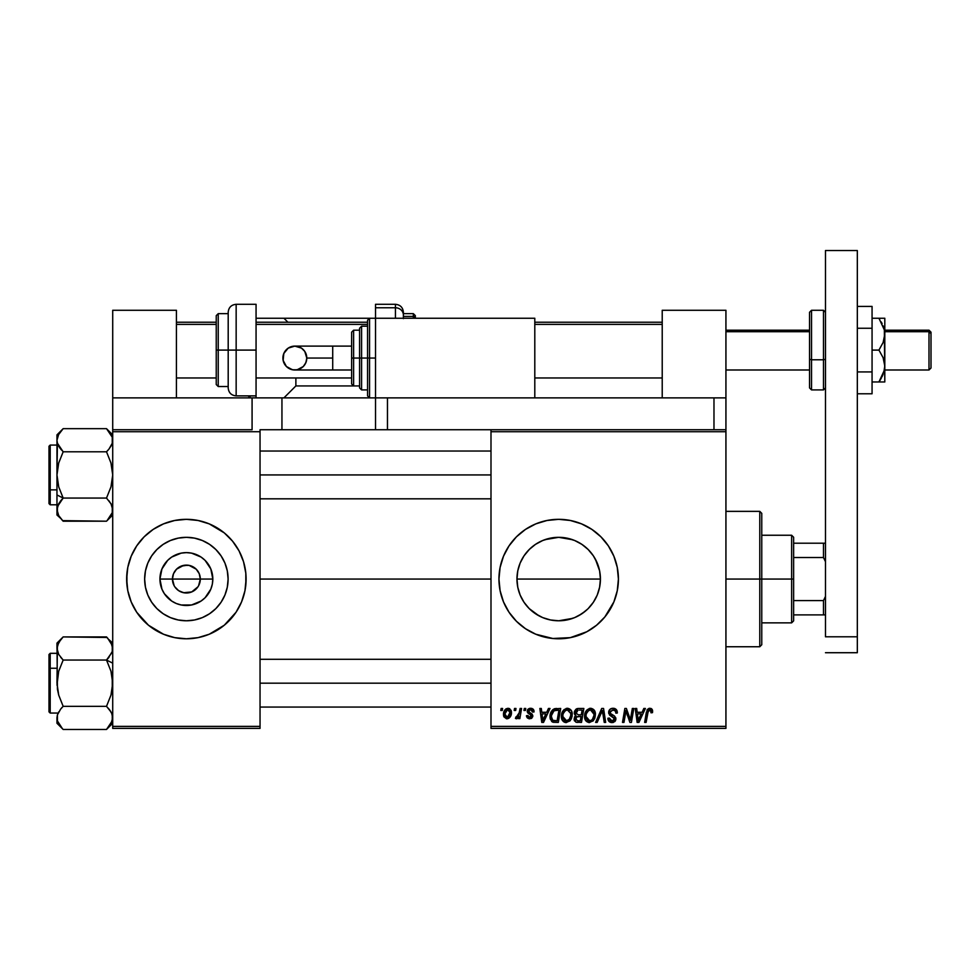 <?xml version="1.0" encoding="UTF-8"?>
<svg xmlns="http://www.w3.org/2000/svg" width="980" height="980" viewBox="0 0 980 980"><rect width="100%" height="100%" fill="white"/><g stroke="black" fill="none" stroke-linecap="round" stroke-linejoin="round"><path stroke-width="1.47" d="M174.171 585.783L172.443 579.058A13.941 13.941 0 0 0 186.371 592.998A13.941 13.941 0 0 0 200.312 579.058L212.819 579.058A26.436 26.436 0 0 1 186.371 605.493A26.436 26.436 0 0 1 159.936 579.058L200.312 579.058A13.941 13.941 0 0 1 186.371 592.998A13.941 13.941 0 0 1 172.443 579.058L173.497 573.729L176.523 569.196L183.652 565.387L189.091 565.387L196.233 569.196L199.258 573.729L200.312 579.058L198.585 585.783M179.781 591.332L184.399 592.851M185.232 592.949L191.713 591.932L183.652 592.729L178.63 590.646L174.783 586.799L176.523 588.907M177.515 589.813L178.63 590.646M228.107 579.058A41.736 41.736 0 0 1 186.371 620.781A41.736 41.736 0 0 1 144.648 579.058L145.444 570.911L147.821 563.084L151.679 555.868L156.874 549.547L163.195 544.353L170.41 540.507L178.238 538.13L186.371 537.322L194.518 538.13L202.346 540.507L209.561 544.353L215.882 549.547L221.076 555.868L224.935 563.084L227.311 570.911L228.107 579.058L227.311 587.192L224.935 595.032L221.076 602.235L215.882 608.568L209.561 613.75L202.346 617.608L194.518 619.985L186.371 620.781L178.238 619.985L170.41 617.608L163.195 613.75L156.874 608.568L151.679 602.235L147.821 595.032L145.444 587.192L144.648 579.058A41.736 41.736 0 0 1 186.371 537.322A41.736 41.736 0 0 1 228.107 579.058M126.653 579.107A59.731 59.731 0 0 0 127.792 590.695L131.197 601.916L136.71 612.243L148.482 625.228L163.525 634.244L174.722 637.637L186.371 638.789L198.034 637.637L209.23 634.244L224.273 625.228L236.045 612.243L241.558 601.916L244.963 590.707A59.731 59.731 0 0 0 246.103 579.107M127.804 590.72A59.731 59.731 0 0 0 168.964 636.192M169.111 636.24A59.731 59.731 0 0 0 174.685 637.625M174.758 637.649A59.731 59.731 0 0 0 197.985 637.649M198.07 637.625A59.731 59.731 0 0 0 203.644 636.24M203.791 636.192A59.731 59.731 0 0 0 244.951 590.72L246.103 579.058A59.731 59.731 0 0 1 186.371 638.789A59.731 59.731 0 0 1 126.653 579.058L127.792 590.707M597.739 564.345L599.601 570.801L600.422 579.058L599.589 587.351L600.422 579.058A41.736 41.736 0 0 1 558.686 620.781A41.736 41.736 0 0 1 516.962 579.058L517.795 587.4L520.172 595.13M544.88 539.674L558.673 537.322L566.832 538.13L574.66 540.507L581.875 544.353L588.196 549.547L593.39 555.868L597.249 563.084L599.613 570.911L600.422 579.058L599.613 587.192L597.249 595.032L593.39 602.235L588.159 608.605L592.324 603.766M578.482 615.795L585.183 611.299M587.731 609.021L581.912 613.725M572.712 618.356L558.71 620.781L570.997 618.931M546.46 618.956L544.317 618.233M538.902 615.795L529.176 608.568L523.994 602.235L520.135 595.032L517.759 587.192L516.962 579.058L517.783 570.789L519.572 564.517M525.268 604.035L529.494 608.874M570.336 637.637L586.849 631.733L596.575 625.228L604.856 616.947L613.872 601.916L617.265 590.707L618.417 579.058A59.731 59.731 0 0 1 558.686 638.789A59.731 59.731 0 0 1 498.955 579.058L500.106 590.707L503.512 601.916A59.731 59.731 0 0 0 535.791 634.219L552.83 638.495L570.336 637.637A59.731 59.731 0 0 0 575.946 636.24M535.876 634.256A59.731 59.731 0 0 0 541.279 636.192M541.413 636.228A59.731 59.731 0 0 0 546.987 637.625M547.085 637.649A59.731 59.731 0 0 0 570.311 637.637M576.105 636.192A59.731 59.731 0 0 0 581.483 634.268M581.606 634.219A59.731 59.731 0 0 0 617.265 590.732M617.278 590.683A59.731 59.731 0 0 0 618.123 584.974M618.135 584.852A59.731 59.731 0 0 0 618.417 579.119M260.043 579.058L490.992 579.058L260.043 579.058M197.96 586.799L191.713 591.932M519.608 593.684L517.783 587.29M517.795 587.4L516.962 579.058L517.759 570.911L520.135 563.084L523.994 555.868L529.494 549.241M522.058 599.049L520.221 595.227M542.663 617.584L541.058 616.873M558.735 620.781L550.503 619.973M576.534 616.788L574.746 617.572M582.708 613.186L581.973 613.688M597.2 595.117L595.203 599.246M599.601 587.265L597.776 593.66M490.992 728.385L725.935 728.385L725.935 726.388L490.992 726.388L490.992 431.727L725.935 431.727L725.935 726.388L725.935 397.88L725.935 429.73L387.468 429.73L387.468 397.88L713.979 397.88L713.979 429.73L725.935 429.73L725.935 431.727L490.992 431.727L490.992 429.73L490.992 726.388L725.935 726.388L725.935 728.385L490.992 728.385L490.992 726.388L490.992 728.385M524.3 708.467L523.957 710.463L525.439 710.463L525.745 708.467L524.3 708.467L525.745 708.467L524.3 708.467L523.957 710.463L525.439 710.463L525.745 708.467L525.439 710.463L523.957 710.463L524.3 708.467M514.524 708.467L514.194 710.463L515.676 710.463L515.97 708.467L514.524 708.467L515.97 708.467L514.524 708.467L514.194 710.463L515.676 710.463L515.97 708.467L515.676 710.463L514.194 710.463L514.524 708.467M567.481 708.283L563.745 709.961L561.491 714.984L562.508 720.582L565.668 722.554L569.956 720.937L572.161 715.951L571.254 710.476L567.481 708.283C563.402 709.263 561.381 711.958 561.405 716.38C561.307 719.908 562.912 721.978 566.22 722.591L570.36 720.484L572.259 714.31C572.283 710.88 570.691 708.871 567.481 708.283L567.751 708.295M548.445 708.467L546.73 712.276L541.781 712.276L541.315 708.467L539.858 708.467L541.769 722.407L543.533 722.407L550.013 708.467L548.445 708.467L550.013 708.467L548.445 708.467L546.73 712.276L541.781 712.276L541.315 708.467L539.858 708.467L541.769 722.407L543.533 722.407L550.013 708.467L543.533 722.407L541.769 722.407L539.858 708.467L541.315 708.467M578.261 708.467L575.971 709.226L574.549 711.198L574.354 713.685L575.995 715.62L574.525 717.017L574.17 720.006L575.995 722.174L581.495 722.407L583.847 708.467L578.261 708.467L583.847 708.467L578.261 708.467L574.255 712.803L575.995 715.62L574.072 719.014L575.995 722.174L581.495 722.407L583.847 708.467L581.495 722.407L575.762 722.076M597.175 722.407L595.62 722.407L601.708 708.467L595.62 722.407L597.175 722.407L602.394 710.463L604.231 722.407L605.689 722.407L603.558 708.467L601.708 708.467L603.558 708.467L601.708 708.467L595.62 722.407L597.175 722.407L602.394 710.463L604.231 722.407L605.689 722.407L603.558 708.467L605.689 722.407L604.231 722.407M652.631 711.358L650.953 708.479L649.066 708.356L647.314 709.52L644.644 722.407L646.102 722.407L648.344 710.623L650.304 710.035L651.051 712.815L652.558 712.313L649.777 708.283L646.359 712.191L644.644 722.407L646.102 722.407L647.78 712.534L649.679 709.912L651.173 711.603L651.051 712.815L652.496 712.632L651.051 712.815L651.1 710.978M630.851 716.968L632.333 708.467L630.397 720.276L626.379 708.467L624.86 708.467L622.496 722.407L623.966 722.407L625.902 710.573L629.895 722.407L631.426 722.407L633.803 708.467L632.333 708.467L633.803 708.467L632.333 708.467L630.397 720.276L626.379 708.467L624.86 708.467L622.496 722.407L623.966 722.407L625.902 710.573L629.895 722.407L631.426 722.407L633.803 708.467L631.426 722.407L629.895 722.407M503.512 601.916L509.024 612.243L516.448 621.296L525.501 628.719L535.827 634.244M618.417 579.058L617.265 567.408L613.872 556.199L608.347 545.872L600.924 536.82L591.871 529.396L581.544 523.871L570.336 520.478L558.686 519.327L547.036 520.478L535.827 523.871L525.501 529.396L516.448 536.82L509.024 545.872L503.512 556.199L500.106 567.408L498.955 579.058A59.731 59.731 0 0 1 558.686 519.327A59.731 59.731 0 0 1 618.417 579.058M643.823 708.467L642.108 712.276L637.159 712.276L636.694 708.467L635.236 708.467L637.147 722.407L638.923 722.407L645.391 708.467L643.823 708.467L645.391 708.467L643.823 708.467L642.108 712.276L637.159 712.276L636.694 708.467L635.236 708.467L637.147 722.407L638.923 722.407L645.391 708.467L638.923 722.407L637.147 722.407L635.236 708.467L636.694 708.467M613.015 708.283L609.928 709.385L608.715 711.554L609.536 715.057L614.411 718.622L613.701 720.496L611.777 720.949L610.124 720.276L609.364 718.095L607.918 718.242L608.568 720.839L611.177 722.53L614.791 721.623L615.857 718.438L614.595 716.123L610.466 713.465L610.32 711.26L613.664 709.973L615.416 710.966L615.881 713.17L617.327 713.011L616.334 709.557L613.015 708.283C610.369 708.405 608.911 709.777 608.641 712.386L614.436 718.977L612.035 720.962L609.364 718.095L607.906 718.548C608.102 721.084 609.462 722.432 611.986 722.591L615.881 718.891L614.24 715.841L610.466 713.465L610.087 712.252L612.917 709.912L615.514 711.125L615.881 713.17L617.327 713.011C617.376 710.022 615.942 708.442 613.015 708.283M590.646 708.283L586.922 709.961L584.656 714.984L585.673 720.582L588.833 722.554L593.121 720.937L595.338 715.951L594.419 710.476L590.646 708.283C586.567 709.263 584.546 711.958 584.57 716.38C584.472 719.908 586.077 721.978 589.384 722.591L593.525 720.484L595.436 714.31C595.448 710.88 593.856 708.871 590.646 708.283L590.916 708.295M534.076 711.725L533.537 709.643L531.981 708.491L529.359 708.442L527.804 709.471L527.375 712.215L531.111 715.143L531.332 716.405L529.837 717.519L528.428 716.968L527.914 715.523L526.529 716.343L527.412 717.997L529.445 718.781L531.932 718.009L532.789 715.645L532.067 714.04L528.943 711.995L528.796 710.439L531.074 709.606L532.63 712.092L534.076 711.725L530.609 708.283L527.191 711.223L527.926 713.06L531.209 715.302L529.837 717.519L527.914 715.523L526.468 715.706L529.764 718.781L532.802 715.902L528.649 711.113L530.548 709.557L532.63 712.092L534.076 711.909L532.606 711.627M554.582 708.712L556.554 708.467L552.769 709.692L550.564 713.183L550.331 719.222L552.671 722.089L558.318 722.407L560.683 708.467L554.312 708.797C551.348 710.512 549.915 713.146 550.001 716.698L553.075 722.223L558.318 722.407L560.683 708.467L558.318 722.407L553.296 722.285M507.995 708.283C504.896 709.067 503.402 711.149 503.487 714.555L506.868 718.781C510.053 718.009 511.585 715.865 511.45 712.325L507.995 708.283L505.986 708.908L503.72 712.423L503.879 716.784L506.488 718.769L509.882 717.348L511.217 714.518L511.266 710.855L509.453 708.601L507.995 708.283L509.784 708.785M520.111 708.467L518.653 715.265L517.403 716.944L516.007 716.833L515.431 718.414L517.22 718.524L518.763 716.515L518.396 718.61L519.865 718.61L521.581 708.467L520.111 708.467L521.581 708.467L520.111 708.467L519.376 712.521L515.431 718.414L516.411 718.781L518.763 716.515L518.396 718.61L519.865 718.61L521.581 708.467L519.865 718.61L518.396 718.61M501.135 708.467L500.792 710.463L502.274 710.463L502.581 708.467L501.135 708.467L502.581 708.467L501.135 708.467L500.792 710.463L502.274 710.463L502.581 708.467L502.274 710.463L500.792 710.463L501.135 708.467M517.771 570.862L516.962 579.058A41.736 41.736 0 0 1 558.686 537.322A41.736 41.736 0 0 1 600.422 579.058L599.613 570.862M595.13 558.723L597.212 563.01M592.471 554.558L593.353 555.819M578.494 542.332L582.659 544.892M574.746 540.531L576.522 541.327M524.03 555.807L529.212 549.51L535.509 544.353L542.724 540.507L550.552 538.13L558.686 537.322L572.651 539.735M566.881 538.143L570.936 539.159M540.654 541.426L542.638 540.531M534.909 544.758L532.189 546.816M524.08 555.734L525.035 554.386M520.172 562.998L522.205 558.796M200.312 579.058L172.443 579.058A13.941 13.941 0 0 1 186.371 565.117A13.941 13.941 0 0 1 200.312 579.058A13.941 13.941 0 0 0 186.371 565.117A13.941 13.941 0 0 0 172.443 579.058L159.936 579.058L161.945 568.939L167.678 560.364L171.684 557.069L181.214 553.124L186.371 552.622L191.541 553.124L201.071 557.069L205.077 560.364L210.81 568.939L212.819 579.058L212.305 584.215L210.81 589.176L205.077 597.751L201.071 601.046L191.541 604.991L181.214 604.991L176.253 603.484L171.684 601.046L164.395 593.745L161.945 589.176L159.936 579.058A26.436 26.436 0 0 1 186.371 552.622A26.436 26.436 0 0 1 212.819 579.058L200.312 579.058M112.712 728.385L260.043 728.385L260.043 726.388L112.712 726.388L112.712 431.727L260.043 431.727L260.043 726.388L260.043 429.73L281.946 429.73L281.946 397.88L369.546 397.88L367.561 395.883L367.561 320.227L367.561 358.055L369.546 358.055L369.546 318.243L369.546 358.055L375.524 358.055L369.546 358.055L369.546 397.88L281.946 397.88L281.946 429.73L375.524 429.73L260.043 429.73L260.043 431.727L112.712 431.727L112.712 429.73L112.712 726.388L260.043 726.388L260.043 728.385L112.712 728.385L112.712 726.388L112.712 728.385M245.821 584.913L245.821 573.202L243.53 561.724L239.059 550.895L232.554 541.168L224.273 532.887L209.23 523.871L198.034 520.478L186.371 519.327L174.722 520.478L163.525 523.871L153.199 529.396L144.146 536.82L136.71 545.872L131.197 556.199L127.792 567.408L126.653 579.058A59.731 59.731 0 0 1 186.371 519.327A59.731 59.731 0 0 1 246.103 579.058L245.821 573.202M618.417 578.996A59.731 59.731 0 0 0 618.135 573.263M618.123 573.141A59.731 59.731 0 0 0 617.278 567.42M617.265 567.383A59.731 59.731 0 0 0 581.606 523.896M581.483 523.847A59.731 59.731 0 0 0 576.105 521.923M575.946 521.875A59.731 59.731 0 0 0 570.372 520.478M570.311 520.466A59.731 59.731 0 0 0 547.085 520.466M546.987 520.478A59.731 59.731 0 0 0 541.413 521.875M541.279 521.923A59.731 59.731 0 0 0 535.876 523.859M535.791 523.896A59.731 59.731 0 0 0 503.512 556.199M520.797 532.887L516.448 536.82M516.448 621.296L520.797 625.228M581.875 613.75L574.66 617.608L566.832 619.985L558.686 620.781L550.552 619.985L542.724 617.608L535.509 613.75M538.902 542.32L535.448 544.402M558.649 537.322L546.399 539.172M593.317 555.758L588.196 549.547M599.601 570.801L595.423 559.249M246.103 578.996A59.731 59.731 0 0 0 244.963 567.42M244.951 567.383A59.731 59.731 0 0 0 203.791 521.923M203.644 521.875A59.731 59.731 0 0 0 198.07 520.478M197.985 520.466A59.731 59.731 0 0 0 174.758 520.466M174.685 520.478A59.731 59.731 0 0 0 169.111 521.875M168.964 521.923A59.731 59.731 0 0 0 127.804 567.383M127.792 567.42A59.731 59.731 0 0 0 126.653 578.996M243.53 561.724L241.558 556.199M126.935 573.202L126.935 584.913M129.225 596.391L131.197 601.916M209.561 544.353L202.346 540.507M151.679 555.868L147.821 563.084M163.195 613.75L170.41 617.608M221.076 602.235L224.935 595.032M174.783 571.316L174.171 572.32M187.523 565.166L181.043 566.183M190.488 565.742L188.344 565.264M195.24 568.302L191.713 566.183M197.164 570.225L196.233 569.196M198.585 572.32L197.96 571.316M627.506 715.829L627.151 714.824M626.832 713.869L626.441 712.632M625.387 714.236L623.966 722.407L622.496 722.407L624.86 708.467L626.379 708.467L629.589 717.433M630.152 719.32L630.397 720.276L630.483 719.442M625.902 710.573L626.073 711.26M637.87 717.409L637.367 713.893L641.324 713.893L638.237 720.876L637.367 713.893L641.324 713.893L638.176 720.006M637.968 718.144L638.054 718.83M651.051 712.815L651.173 711.603L651.051 712.815M650.304 710.035L649.458 709.937M647.841 712.191L646.102 722.407L644.644 722.407L646.359 712.191M646.959 710.133L647.314 709.52M651.222 708.589L651.933 709.128M652.264 709.618L652.594 710.77M613.946 708.344L614.938 708.589M616.873 710.402L617.229 711.676M617.327 713.011L615.881 713.17M615.893 712.73L615.305 710.819M615.036 710.561L613.884 710.022M613.664 709.973L612.917 709.912M611.961 714.543L610.993 713.942M612.5 714.837L614.24 715.841M615.661 717.581L615.857 718.389M615.832 719.639L615.281 721.047M613.468 722.383L612.733 722.542M611.153 722.53L608.568 720.851M608.225 720.165L607.992 719.369M607.906 718.548L609.364 718.095M610.136 720.276L610.993 720.79M611.52 720.925L612.476 720.937M612.904 720.864L613.701 720.496M614.338 719.626L613.296 717.323M614.436 718.977L614.019 717.85M612.672 716.956L611.398 716.282M608.801 713.636L608.678 713.024M608.825 711.1L609.34 710.059M609.376 710.01L610.148 709.202M610.601 708.883L611.361 708.54M602.884 714.102L602.112 711.174M594.799 711.186L595.154 712.178M595.166 712.191L595.362 713.244M595.007 717.568L594.407 719.1M585.66 720.57L585.146 719.626M584.803 718.548L584.631 717.495M584.57 716.38L584.595 715.682M584.595 715.657L584.766 714.322M585.134 712.95L584.925 713.611M585.391 712.301L585.685 711.688M589.311 708.479L589.96 708.344M593.904 715.608L592.385 719.406L590.83 720.643M591.761 720.043L589.041 720.937L589.862 720.925L586.016 716.539L586.126 717.764M587.314 720.092L586.016 716.539C585.93 713.06 587.437 710.855 590.536 709.912L589.495 710.096M587.351 711.86L586.616 713.305L588.502 710.635L590.536 709.912L593.978 714.249L593.904 715.633M593.574 717.201L592.79 718.867M589.862 720.925L591.7 720.092M593.365 711.652L593.978 714.249M592.337 710.512L590.536 709.912L592.63 710.757M577.931 722.407L576.448 722.297M574.501 720.925L574.17 720.018M574.525 717.017L575.138 716.196M575.566 715.4L574.672 714.494M574.329 711.97L574.537 711.211M575.971 709.226L576.669 708.81M576.706 708.797L577.453 708.552M575.566 718.414L576.571 716.833L575.873 720.165L576.326 717.005L581.03 716.429L580.295 720.778L577.82 720.778L575.517 718.952M576.326 717.005L578.065 716.454M578.237 714.8L581.312 714.8L582.108 710.096L579.388 710.096L582.108 710.096L581.312 714.8L578.237 714.8L575.701 712.84L575.824 713.685M575.86 713.759L577.967 710.169M575.75 712.301L576.497 710.867M578.678 716.429L581.03 716.429L580.295 720.778L577.82 720.778M532.532 711.162L531.626 709.814L529.849 709.643M530.817 709.569L530.205 709.581M528.673 710.77L529.09 712.154M528.649 710.941L530.082 712.815M528.649 711.113L529.016 712.068M532.802 715.902L532.691 716.784M531.932 718.009L531.099 718.548M529.457 718.781L528.832 718.695M526.701 716.944L526.529 716.331M526.468 715.706L527.914 715.523L528.036 716.294M527.951 715.927L528.355 716.895M528.404 716.944L529.065 717.397M529.359 717.483L530.339 717.458M529.641 717.507L531.356 716.123L531.123 715.155M529.837 717.519L531.209 715.302L528.502 713.526M531.332 716.405L530.021 714.408L531.356 716.123M529.555 714.151L528.943 713.795M527.926 713.06L527.191 711.223M527.448 710.047L528.245 709.018M529.984 708.32L530.609 708.283M531.295 708.332L532.765 708.871M533.696 709.937L533.965 710.684M532.397 710.721L531.92 710.035M529.592 712.534L530.339 712.95M533.157 709.189L533.72 709.973M542.479 717.409L541.989 713.893L545.934 713.893L542.846 720.876L541.989 713.893L545.934 713.893L542.785 720.006M542.589 718.144L542.663 718.83M552.291 721.893L551.605 721.39M550.148 718.414L550.037 717.556M550.245 714.334L550.417 713.636M550.564 713.183L551.029 712.08M551.544 715.363L553.982 710.77L558.943 710.096L557.13 720.778L552.72 720.276L551.446 716.784C551.36 712.681 553.235 710.451 557.081 710.096L558.943 710.096L557.13 720.778L553.418 720.619M552.72 720.276L551.446 716.784L551.618 718.426M557.081 710.096L555.991 710.157M555.832 710.169L554.484 710.5M553.553 711.1L552.536 712.386M551.838 713.991L551.593 715.008M551.471 716.074L551.446 716.784L551.471 716.074M571.622 711.174L571.989 712.178M571.989 712.191L572.198 713.232M572.161 715.951L571.242 719.1M565.129 722.456L563.635 721.758M562.508 720.582L561.981 719.614M561.638 718.548L561.454 717.495M561.43 715.657L561.601 714.285M562.226 712.301L562.888 711.076M563.292 710.5L564.235 709.508M566.146 708.479L567.126 708.295M570.74 715.608L569.209 719.406L567.665 720.643M566.697 720.925L569.209 719.406L565.877 720.937L566.697 720.925L562.851 716.539L562.961 717.764M564.149 720.092L562.851 716.539C562.765 713.06 564.272 710.855 567.371 709.912L566.844 709.961M564.186 711.86L563.439 713.305L565.325 710.635L567.371 709.912L570.777 713.477L570.74 715.633M570.409 717.201L569.625 718.867M567.101 709.924L566.33 710.096M570.63 712.717L570.777 713.477M569.172 710.512L567.371 709.912L569.466 710.757M511.401 711.578L511.058 710.28M511.217 714.506L511.009 715.253M510.899 715.559L510.421 716.564M508.963 718.181L507.432 718.757M503.647 716.049L503.524 715.302M503.561 713.354L503.72 712.436M504.847 709.986L505.496 709.287M505.545 709.238L506.378 708.687M505.619 716.895L504.982 713.759L507.567 709.606L510.004 712.485L507.334 717.483L504.945 714.151M505.239 712.521L506.035 710.77M509.637 714.861L508.681 716.674M508.399 716.931L507.126 717.507M509.968 713.293L509.833 714.089M506.55 710.169L507.591 709.606M505.876 711.014L505.496 711.798M518.346 717.262L517.893 717.887M517.832 717.96L516.84 718.72M515.431 718.414L516.411 718.781L515.431 718.414L516.007 716.833L517.06 717.103M518.653 715.253L518.971 714.298M519.241 713.22L519.376 712.521M589.433 720.962L587.939 720.57M593.794 716.307L593.635 716.98M566.269 720.962L564.774 720.57M570.63 716.307L570.47 716.98M504.982 713.759L505.117 712.975M793.629 614.889L793.629 579.058L791.632 579.058L791.632 622.864L791.632 579.058L761.766 579.058L791.632 579.058L791.632 535.252L791.632 579.058L793.629 579.058L793.629 620.867L793.629 614.889L825.479 614.889L823.482 614.889L823.482 600.593L793.629 600.593L823.482 600.593L823.482 614.889L793.629 614.889M600.422 579.058L516.962 579.058L600.422 579.058M793.629 557.522L793.629 579.058L793.629 537.248L793.629 557.522L823.482 557.522L825.479 561.699L823.482 557.522L823.482 543.214L793.629 543.214L823.482 543.214L823.482 557.522L793.629 557.522M825.479 596.416L823.482 600.593L825.479 596.416M825.479 543.214L823.482 543.214L825.479 543.214M759.782 579.058L761.766 579.058L761.766 513.349L761.766 644.754L761.766 579.058L759.782 579.058L759.782 511.364L759.782 579.058L725.935 579.058L759.782 579.058L759.782 646.751L759.782 579.058M57.416 443.242L58.702 446.182M56.963 440.241L58.702 434.263L63.161 428.664L106.514 428.664L63.161 428.664L62.034 429.84M62.61 520.637L106.514 521.201L63.161 521.201L58.714 515.602L56.963 509.637L57.416 512.65L57.404 506.636L63.161 498.06L106.514 498.06L110.985 486.815L112.712 474.933L110.961 462.977L106.514 451.792L109.001 449.036L106.514 451.792L109.001 449.048L106.514 451.792L63.161 451.792L106.514 451.792L110.961 462.977L112.712 474.933L110.985 486.815L106.514 498.06L63.161 498.06L58.714 486.876L56.963 474.933L56.963 494.961L63.161 498.06L58.714 486.876L56.963 474.933L58.69 463.05L63.161 451.792L58.714 446.206L61.458 449.979M112.712 440.388L112.259 443.242L112.259 437.202L112.259 443.254L109.001 449.036L111.475 445.251M57.881 505.313L60.674 500.817L57.673 505.839M106.514 498.06L111.242 504.161M111.267 504.198L112.712 509.796M112.247 512.675L107.065 520.637M57.428 506.587L57.685 505.827M58.616 515.456L58.09 514.414M57.416 512.65L56.963 509.637L56.963 515.002L60.552 518.298M60.674 500.805L61.458 499.886M58.298 435.022L63.161 428.664L56.963 434.863L56.963 509.637L58.69 503.696L62.193 499.065M58.408 445.655L60.674 449.036L57.416 443.23L56.963 440.228L58.739 434.189M107.212 429.375L109.16 431.604M107.481 450.788L108.988 449.048M260.043 474.933L490.992 474.933L260.043 474.933M111.794 444.54L110.973 446.182M49 460.588L49 489.265L50.2 489.865L50.2 460M56.963 445.067L50.2 445.067L50.2 489.865L56.963 489.865L50.2 489.865L50.2 504.798L50.2 489.865L49 489.265L49 446.317M112.259 506.611L110.973 503.671L112.712 509.637L112.259 506.611L112.271 512.626L109.013 518.432M109.001 500.817L111.683 505.068M60.662 449.036L59.559 447.554M112.712 434.863L106.514 428.664L112.259 437.215L112.259 443.254M49 503.536L49 491.997M49 489.265L49 500.817M57.404 443.217L56.963 474.933L58.69 463.05L63.161 451.792L57.416 443.23M62.034 520.013L58.714 515.602L56.963 509.637L56.963 515.002M63.161 498.06L56.963 494.961L56.963 509.637M56.963 434.863L56.963 440.228L57.428 437.19M112.712 509.637L112.271 512.626M109.001 431.408L112.247 437.166M111.267 712.46L109.013 709.079L111.683 713.33L112.712 717.887L110.936 723.926M107.065 637.478L63.161 636.914L106.514 636.914L110.973 642.513L112.712 648.478L112.259 645.452L112.271 651.48L108.217 658.229M57.428 645.44L60.723 639.597M111.794 652.803L106.514 660.055L112.712 663.154L106.514 660.055L63.161 660.055L58.714 654.456L56.963 648.319M56.963 717.715L57.416 714.873L57.416 720.888L57.416 714.861L60.674 709.079L57.416 714.849L56.963 723.252L63.161 729.451L106.514 729.451L63.161 729.451L60.662 726.695M56.963 685.143L58.69 671.3L63.161 660.055L58.714 654.456L56.963 648.478L58.69 642.537L63.161 636.914L56.963 643.113L57.428 689.259L58.714 695.139L63.161 706.323L60.674 709.079L63.161 706.323L60.674 709.067L63.161 706.323L106.514 706.323L63.161 706.323L58.714 695.139L56.963 683.183L58.69 671.3L63.161 660.055L106.514 660.055L110.961 671.227L112.712 683.183L110.985 695.065L106.514 706.323L110.961 711.909L108.217 708.136M49 654.763L49 697.515M58.2 712.864L58.69 711.946M62.193 707.315L60.687 709.055M60.515 726.511L57.416 720.9L56.963 717.887L56.963 723.252M111.99 652.288L106.514 660.055L112.002 652.276M111.059 642.66L111.585 643.701M112.712 643.113L108.988 639.658M109.111 726.572L107.641 728.275M112.271 720.876L106.514 729.451L112.712 723.252M111.377 723.093L108.719 727.038M490.992 683.183L260.043 683.183L490.992 683.183M57.881 713.562L57.428 714.849M50.2 698.115L50.2 668.25L49 668.85L50.2 668.25L50.2 713.048L49 711.86M56.963 668.25L50.2 668.25L56.963 668.25M112.259 714.873L112.259 720.913L112.712 718.058M57.416 651.504L57.992 653.048M63.161 660.055L60.674 657.298M106.514 660.055L110.961 671.227L112.247 677.107L112.271 689.173L110.985 695.065L106.514 706.323L110.985 711.933M56.963 683.183L57.404 645.489M56.963 653.317L50.2 653.317L50.2 668.25L50.2 653.317L49 654.518L49 711.798M56.963 643.113L56.963 648.478M62.463 728.74L57.428 720.937M112.712 648.478L112.259 651.492M107.641 638.09L112.247 645.44M109.001 657.298L107.481 659.05M110.115 710.561L109.013 709.079M252.081 397.88L112.712 397.88L112.712 310.28L176.425 310.28L176.425 397.88L176.425 310.28L112.712 310.28L112.712 429.73L112.712 397.88L252.081 397.88L252.081 429.73L112.712 429.73L252.081 429.73L252.081 397.88L281.946 397.88L254.347 397.88M375.524 397.88L375.524 429.73L713.979 429.73L713.979 397.88L725.935 397.88L725.935 310.28L662.223 310.28L662.223 397.88L662.223 310.28L725.935 310.28L725.935 397.88L387.468 397.88L387.468 429.73L375.524 429.73L375.524 397.88L534.798 397.88L534.798 318.243L375.524 318.243L375.524 397.88L375.524 318.243L534.798 318.243L534.798 397.88L369.546 397.88M857.329 250.549L857.329 652.717L825.479 652.717L857.329 652.717L857.329 636.792L825.479 636.792L825.479 250.549L825.479 636.792L857.329 636.792L857.329 250.549L825.479 250.549L857.329 250.549M929.003 331.718L931 333.555L931 332.171L931 368.015L931 333.555L929.003 331.718L929.003 330.187L929.003 331.718L884.805 331.718L929.003 331.718L929.003 369.999L929.003 331.718M725.935 331.718L809.554 331.718L725.935 331.718M176.425 324.38L216.237 324.38L176.425 324.38M256.062 324.38L367.561 324.38L256.062 324.38M534.798 324.38L662.223 324.38L534.798 324.38M872.065 306.409L857.329 306.409L872.065 306.409L872.065 328.251L857.329 328.251L872.065 328.251L872.065 371.935L857.329 371.935L872.065 371.935L872.065 393.776L857.329 393.776L872.065 393.776L872.065 306.409M881.02 378.66L878.938 381.955L881.265 381.955L878.938 381.955L884.364 370.244L878.938 381.955L872.065 381.955L882.931 381.955M884.364 318.243L883.127 318.243L884.805 318.243L884.805 334.168L884.805 318.243L878.938 318.243L884.377 329.966L884.805 334.168L883.127 342.473L878.938 350.093L872.065 350.093L878.938 350.093L883.115 357.7L884.805 366.018L884.377 370.232L881.265 378.219M881.265 318.243L872.065 318.243L878.938 318.243L884.364 329.929L884.805 381.955L884.805 366.018L883.764 372.559M883.115 374.348L882.123 376.577M878.938 381.955L880.322 379.824M881.265 381.955L884.364 381.955M884.805 366.018L884.805 334.168L883.127 342.473L878.938 350.093L883.115 357.7L884.805 366.018M881.265 321.967L882.123 323.621M879.66 319.321L878.938 318.243M883.127 325.862L883.629 327.234M823.482 340.415L823.482 311.469L823.482 359.77L825.479 359.293L823.482 359.77L823.482 310.28L825.479 312.265M809.554 340.893L809.554 313.404L809.554 359.293L811.538 359.77L811.538 311.469L811.538 340.415M809.554 312.265L811.538 310.28L811.538 359.77L823.482 359.77L811.538 359.77L811.538 389.918L811.538 359.77L809.554 359.293L809.554 387.872L809.554 312.314M809.554 387.921L811.538 389.918L823.482 389.918L823.482 359.77L823.482 389.918L825.479 387.921M332.71 369.999L294.845 369.999C287.593 369.301 283.612 365.32 282.901 358.055A11.944 11.944 -90 0 1 294.845 346.112A11.944 11.944 -90 0 1 306.789 358.055L332.71 358.055L332.71 346.112L351.624 346.112L332.71 346.112L332.71 369.999L351.624 369.999L332.71 369.999L332.71 358.055L306.789 358.055L305.882 362.625L303.298 366.508L297.173 369.779L292.518 369.779L286.405 366.508L283.134 360.395L283.808 353.486L288.206 348.121L294.845 346.112L301.485 348.121L304.78 351.416L306.789 358.055A11.944 11.944 -90 0 1 294.845 369.999A11.944 11.944 -90 0 1 282.901 358.055C283.612 350.803 287.593 346.822 294.845 346.112L332.71 346.112M367.561 326.205L361.583 326.205L361.583 358.055L361.583 326.205L361.583 358.055L367.561 358.055L367.561 320.227L369.546 318.243L369.546 397.88L369.546 358.055L361.583 358.055L361.583 389.918L359.587 387.921L359.587 328.19L359.587 358.055L361.583 358.055L361.583 389.918L361.583 358.055L359.587 358.055L359.587 328.766M353.621 358.055L353.621 330.187L353.621 358.055L359.587 358.055L353.621 358.055L353.621 385.936L353.621 358.055L351.624 358.055L353.621 358.055M351.624 332.171L351.624 358.055L351.624 332.171L353.621 330.187L359.587 330.187M351.624 383.94L351.624 358.055L351.624 383.94L353.621 385.936L295.874 385.936L295.874 377.974L295.874 385.936L283.93 397.88L295.874 385.936L359.587 385.936M359.587 358.055L359.587 387.921L359.587 358.055M367.561 358.055L367.561 395.883L367.561 358.055M250.084 397.88L250.084 395.883L250.084 397.88L248.099 395.883M256.062 304.302L256.062 397.88L256.062 304.302L236.156 304.302L236.156 350.093L236.156 304.302L236.156 350.093L256.062 350.093L236.156 350.093L236.156 395.883C231.317 395.418 228.659 392.76 228.193 387.921L228.193 312.265L228.193 350.093L236.156 350.093L236.156 395.883L236.156 350.093L228.193 350.093L228.193 312.265C228.659 307.426 231.317 304.78 236.156 304.302M256.062 318.243L283.93 318.243L287.912 322.224L283.93 318.243L256.062 318.243M369.546 318.243L283.93 318.243L375.524 318.243L375.524 307.769L395.43 307.769L395.43 318.243L395.43 307.769L375.524 307.769L375.524 304.302L375.524 307.769M216.237 383.878L216.237 315.646L216.237 350.093L218.234 350.093L218.234 313.661L218.234 350.093L228.193 350.093L218.234 350.093L218.234 386.524L216.237 384.54M218.234 313.661L218.234 386.524L218.234 350.093L216.237 350.093L216.237 315.646L218.234 313.661L228.193 313.661M216.237 350.093L216.237 384.54L216.237 350.093M228.193 350.093L228.193 387.921L228.193 350.093M403.393 318.243L403.393 315.131A7.963 7.362 180 0 0 395.43 307.769L395.43 304.302L395.43 307.769A7.963 7.362 0 0 1 403.393 315.131L403.393 318.623M403.393 316.418L413.352 316.418A1.997 1.838 0 0 1 415.336 318.243L415.336 318.255A1.997 1.838 180 0 0 413.352 316.418L413.352 318.243L413.352 316.418L403.393 316.418L403.393 314.36M403.393 312.265L403.393 315.131L403.393 312.265C402.915 307.426 400.269 304.78 395.43 304.302L375.524 304.302M413.352 316.418L413.352 313.661L413.352 316.418M403.393 313.661L413.352 313.661L415.336 315.646L415.336 318.243M793.629 620.867L791.632 622.864L761.766 622.864M761.766 535.252L791.632 535.252L793.629 537.248M725.935 511.364L759.782 511.364L761.766 513.349M725.935 646.751L759.782 646.751L761.766 644.754M260.043 451.033L490.992 451.033M260.043 498.82L490.992 498.82M50.2 445.067L49 446.255M56.963 504.798L50.2 504.798L49 503.598M112.712 515.002L106.514 521.201M490.992 707.07L260.043 707.07M490.992 659.295L260.043 659.295M56.963 713.048L50.2 713.048M884.805 330.187L929.003 330.187L931 332.171M725.935 330.187L809.554 330.187M662.223 322.224L534.798 322.224M367.561 322.224L256.062 322.224M216.237 322.224L176.425 322.224M662.223 377.974L534.798 377.974M351.624 377.974L256.062 377.974M216.237 377.974L176.425 377.974M725.935 369.999L809.554 369.999M884.805 369.999L929.003 369.999L931 368.015M811.538 310.28L823.482 310.28M294.845 369.999C302.097 369.301 306.079 365.32 306.789 358.055C306.079 350.803 302.097 346.822 294.845 346.112M361.583 326.205L359.587 328.19M367.561 389.918L361.583 389.918M256.062 395.883L236.156 395.883M228.193 386.524L218.234 386.524"/></g></svg>
